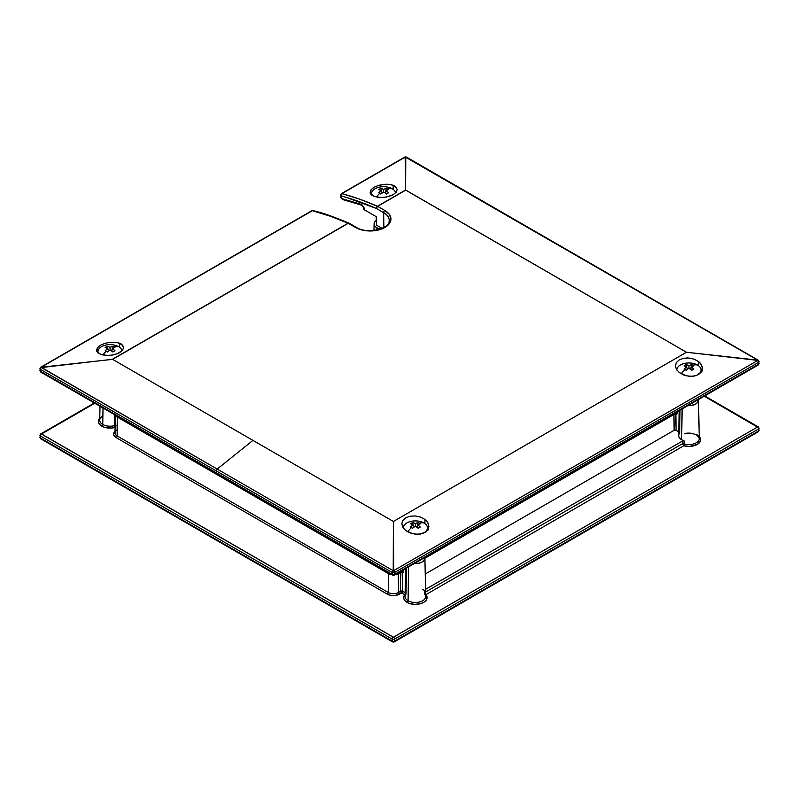 <?xml version="1.0" encoding="UTF-8"?>
<svg xmlns="http://www.w3.org/2000/svg" width="799" height="799" viewBox="0 0 799 799"><rect width="100%" height="100%" fill="white"/><g stroke="black" fill="none" stroke-linecap="round" stroke-linejoin="round"><path stroke-width="1.2" d="M356.734 228.115L356.734 228.115A1.728 0.999 120 0 0 356.374 227.385A1.728 0.999 120 0 0 355.515 227.465A20.754 11.985 0 0 0 384.868 227.465A20.754 11.985 0 0 0 384.868 210.517A1.728 0.999 120 0 0 383.65 212.634A19.026 10.986 180 0 1 389.043 221.882A19.026 10.986 0 0 0 383.65 212.634A1.728 0.999 -60 0 1 384.868 210.517L377.627 206.342A1.728 0.999 -120 0 0 377.448 206.252L376.409 208.479A1.728 0.999 -60 0 1 377.627 206.342A1.728 0.999 120 0 0 376.409 208.479L383.65 212.664A1.728 0.999 -60 0 1 383.65 212.634A1.728 0.999 120 0 0 383.65 212.664L383.87 227.455L383.65 212.664A19.026 10.986 180 0 1 389.213 220.294L389.223 220.324M680.009 410.167L679.629 433.078A10.277 5.933 0 0 0 678.661 435.525A10.277 5.933 0 0 0 681.667 439.79A10.277 5.933 0 0 0 684.144 440.848L682.526 440.988L682.486 443.685L683.784 445.762A11.715 6.772 180 0 0 697.397 444.364A11.715 6.772 180 0 0 699.225 436.444L700.304 438.042L700.264 441.428L697.387 444.364L689.507 446.441L683.784 445.762L425.907 594.646A11.715 6.772 180 0 1 422.192 603.125A11.715 6.772 180 0 1 407.091 602.406A1.378 0.799 120 0 0 408.069 600.728A10.337 5.973 0 0 0 418.926 602.116A10.337 5.973 0 0 0 425.677 597.013A10.337 5.973 0 0 0 424.659 593.887L424.329 590.511M102.881 415.949A10.337 5.973 0 0 0 99.725 420.174A10.337 5.973 0 0 0 102.751 424.469A10.337 5.973 0 0 0 114.467 425.647L115.056 427.475A11.715 6.772 180 0 1 101.783 426.137A1.378 0.799 120 0 0 102.751 424.469A10.337 5.973 0 0 0 114.467 425.647L114.297 414.511L114.467 425.647L116.035 425.787M376.898 220.045L374.831 221.822L374.102 223.93L374.831 226.037L376.898 227.815L376.858 229.992L376.898 227.815A9.518 5.493 180 0 1 374.102 223.86A9.518 5.493 180 0 1 376.359 220.384M99.775 419.645A10.337 5.973 0 0 0 102.751 424.469L103.001 407.989L102.751 424.469A1.378 0.799 -60 0 1 101.783 426.137L99.436 424.199L98.387 421.912L99.775 418.117A11.715 6.772 180 0 0 101.783 426.137L104.659 427.355L111.62 428.054L115.056 427.475L114.467 425.647A1.378 0.779 -0.9 0 1 115.126 425.567M406.451 568.099L406.022 593.977A10.337 5.973 0 0 0 405.033 596.434A10.337 5.973 0 0 0 408.069 600.728L408.569 566.881L408.069 600.728A10.337 5.973 0 0 0 419.395 602.017A10.337 5.973 0 0 0 425.717 596.434A10.337 5.973 0 0 0 424.659 593.887L424.509 593.447M678.661 435.715L679.2 437.502L681.667 439.79L682.126 408.938L681.667 439.79L684.144 440.848L684.383 443.934A10.337 5.973 0 0 0 699.275 438.501A10.337 5.973 0 0 0 696.249 434.356A10.337 5.973 0 0 1 699.275 438.561A10.337 5.973 0 0 1 684.383 443.934L683.784 445.762L425.907 594.646L427.066 598.111L426.067 600.399L423.75 602.356L420.414 603.734L414.411 604.364L408.669 603.165L404.973 600.738L403.835 598.781L403.765 596.723L404.773 594.746L401.617 592.918L395.086 595.485L390.072 595.205L387.245 594.116L116.135 437.592L114.247 435.964L113.588 434.047L115.056 431.26M381.532 193.488L380.833 194.037A20.414 4.315 -141.2 0 0 379.755 193.398A21.134 12.205 120 0 0 376.309 197.013A21.134 12.205 -60 0 1 379.755 193.398A20.414 4.315 38.8 0 1 380.833 194.037A21.034 9.848 -52 0 1 383.62 192L381.532 193.488M384.319 192.459L383.62 192A21.034 9.848 52 0 1 386.416 194.037L384.319 192.459M387.485 193.398L386.416 194.037A20.414 4.315 -38.8 0 1 388.524 192.819L387.485 193.398M387.885 192.229L388.524 192.819A21.034 14.062 -110.5 0 0 385.897 190.681L387.885 192.229M386.566 190.362L385.168 193.068L385.897 190.681A21.034 9.848 -52 0 1 388.524 189.603L386.566 190.362M387.485 188.934A20.414 16.1 95.1 0 1 388.524 189.603A20.414 16.1 -84.9 0 0 387.485 188.934A20.414 16.1 -84.9 0 0 386.416 188.374A21.034 14.062 110.5 0 0 383.62 189.373A21.034 14.062 -110.5 0 0 380.833 188.374A20.414 16.1 84.9 0 0 378.726 189.603A21.034 9.848 52 0 1 381.353 190.681A21.034 14.062 110.5 0 0 378.726 192.819A20.414 4.315 38.8 0 1 379.755 193.398A20.414 4.315 -141.2 0 0 378.726 192.819L381.353 190.681L382.082 193.068L381.353 190.681L378.726 189.603L379.755 188.934L380.833 188.374L381.722 191.89L380.833 188.374L383.62 189.373L383.62 192L383.62 189.373L386.416 188.374L385.527 191.89L386.416 188.374A20.414 16.1 95.1 0 1 387.485 188.934A21.134 12.205 -60 0 1 392.169 188.754A21.134 12.205 120 0 0 387.485 188.934M395.625 192.859A12.085 6.981 0 0 0 392.169 188.754A12.085 6.981 180 0 1 395.625 192.859M107.975 351.42L107.276 351.979A20.414 4.315 -141.2 0 0 106.197 351.34A21.134 12.205 120 0 0 102.751 354.956A21.134 12.205 -60 0 1 106.197 351.34A20.414 4.315 38.8 0 1 107.276 351.979A21.034 9.848 -52 0 1 110.062 349.932L107.975 351.42M110.761 350.401L110.062 349.932A21.034 9.848 52 0 1 112.859 351.979L110.761 350.401M113.927 351.34L112.859 351.979A20.414 4.315 -38.8 0 1 114.966 350.761L113.927 351.34M114.327 350.172L114.966 350.761A21.034 14.062 -110.5 0 0 112.339 348.624L114.327 350.172M113.009 348.294L111.61 351.001L112.339 348.624A21.034 9.848 -52 0 1 114.966 347.535L113.009 348.294M113.927 346.876A20.414 16.1 95.1 0 1 114.966 347.535A20.414 16.1 -84.9 0 0 113.927 346.876A20.414 16.1 -84.9 0 0 112.859 346.317A21.034 14.062 110.5 0 0 110.062 347.305A21.034 14.062 -110.5 0 0 107.276 346.317A20.414 16.1 84.9 0 0 105.168 347.535A21.034 9.848 52 0 1 107.795 348.624A21.034 14.062 110.5 0 0 105.168 350.761A20.414 4.315 38.8 0 1 106.197 351.34A20.414 4.315 -141.2 0 0 105.168 350.761L107.795 348.624L108.524 351.001L107.795 348.624L105.168 347.535L106.197 346.876L107.276 346.317L108.165 349.832L107.276 346.317L110.062 347.305L110.062 349.932L110.062 347.305L112.859 346.317L111.97 349.832L112.859 346.317A20.414 16.1 95.1 0 1 113.927 346.876A21.134 12.205 -60 0 1 118.612 346.686A21.134 12.205 120 0 0 113.927 346.876M122.067 350.791A12.085 6.981 0 0 0 118.612 346.686A12.085 6.981 180 0 1 122.067 350.791M692.164 403.145A6.042 3.486 0 0 0 694.041 402.067M686.84 369.757L686.141 370.307A20.414 4.315 -141.2 0 0 685.073 369.667A21.134 12.205 120 0 0 681.197 373.812A21.134 12.205 -60 0 1 685.073 369.667A20.414 4.315 38.8 0 1 686.141 370.307A21.034 9.848 -52 0 1 688.938 368.259L686.84 369.757M689.627 368.729L688.938 368.259A21.034 9.848 52 0 1 691.724 370.307L689.627 368.729M692.803 369.667L691.724 370.307A20.414 4.315 -38.8 0 1 693.832 369.088L692.803 369.667M693.192 368.499L693.832 369.088A21.034 14.062 -110.5 0 0 691.205 366.951L693.192 368.499M691.884 366.631L690.476 369.338L691.205 366.951A21.034 9.848 -52 0 1 693.832 365.862L691.884 366.631M692.803 365.203A20.414 16.1 95.1 0 1 693.832 365.862A20.414 16.1 -84.9 0 0 692.803 365.203A20.414 16.1 -84.9 0 0 691.724 364.644A21.034 14.062 110.5 0 0 688.938 365.642A21.034 14.062 -110.5 0 0 686.141 364.644A20.414 16.1 84.9 0 0 684.034 365.862A21.034 9.848 52 0 1 686.661 366.951A21.034 14.062 110.5 0 0 684.034 369.088A20.414 4.315 38.8 0 1 685.073 369.667A20.414 4.315 -141.2 0 0 684.034 369.088L686.661 366.951L687.39 369.338L686.661 366.951L684.034 365.862L685.073 365.203L686.141 364.644L687.03 368.159L686.141 364.644L688.938 365.642L688.938 368.259L688.938 365.642L691.724 364.644L690.835 368.159L691.724 364.644A20.414 16.1 95.1 0 1 692.803 365.203A21.134 12.205 -60 0 1 697.487 365.023A21.134 12.205 120 0 0 692.803 365.203M695.749 375.72A12.085 6.981 0 0 0 697.487 365.023A12.085 6.981 180 0 1 701.023 369.957A12.085 6.981 180 0 1 695.749 375.72M700.933 372.544A12.085 6.981 0 0 0 700.643 371.675M418.606 561.088A6.042 3.486 0 0 0 420.484 559.999M413.283 527.69L412.584 528.249A20.414 4.315 -141.2 0 0 411.515 527.61A21.134 12.205 120 0 0 407.64 531.754A21.134 12.205 -60 0 1 411.515 527.61A20.414 4.315 38.8 0 1 412.584 528.249A21.034 9.848 -52 0 1 415.38 526.201L413.283 527.69M416.069 526.671L415.38 526.201A21.034 9.848 52 0 1 418.167 528.249L416.069 526.671M419.245 527.61L418.167 528.249A20.414 4.315 -38.8 0 1 420.274 527.03L419.245 527.61M419.635 526.441L420.274 527.03A21.034 14.062 -110.5 0 0 417.647 524.893L419.635 526.441M418.326 524.563L416.918 527.27L417.647 524.893A21.034 9.848 -52 0 1 420.274 523.804L418.326 524.563M419.245 523.145A20.414 16.1 95.1 0 1 420.274 523.804A20.414 16.1 -84.9 0 0 419.245 523.145A20.414 16.1 -84.9 0 0 418.167 522.586A21.034 14.062 110.5 0 0 415.38 523.575A21.034 14.062 -110.5 0 0 412.584 522.586A20.414 16.1 84.9 0 0 410.476 523.804A21.034 9.848 52 0 1 413.103 524.893A21.034 14.062 110.5 0 0 410.476 527.03A20.414 4.315 38.8 0 1 411.515 527.61A20.414 4.315 -141.2 0 0 410.476 527.03L413.103 524.893L413.832 527.27L413.103 524.893L410.476 523.804L411.515 523.145L412.584 522.586L413.473 526.092L412.584 522.586L415.38 523.575L415.38 526.201L415.38 523.575L418.167 522.586L417.278 526.092L418.167 522.586A20.414 16.1 95.1 0 1 419.245 523.145A21.134 12.205 -60 0 1 423.929 522.955A21.134 12.205 120 0 0 419.245 523.145M422.192 533.652A12.085 6.981 0 0 0 423.929 522.955A12.085 6.981 180 0 1 427.465 527.889A12.085 6.981 180 0 1 422.192 533.652M427.375 530.476A12.085 6.981 0 0 0 427.085 529.617M97.977 351.72A13.413 7.74 0 0 0 97.498 352.369L97.977 351.72M96.549 350.182L97.568 347.595L100.524 345.208L104.939 343.34L110.132 342.282L115.286 342.242L119.65 343.21L119.59 347.315L119.65 343.21L121.338 344.049L123.645 347.525L122.617 350.172L117.593 353.617L112.679 355.026L107.386 355.465L100.484 354.277L96.809 351.34L97.568 347.595L100.524 345.208L104.939 343.34L110.132 342.282L117.613 342.601L122.597 345.078L123.645 347.615M401.797 523.914L402.816 520.459L405.772 517.772L410.207 516.194L415.42 515.964L420.594 517.113L424.958 519.48L424.898 523.585L424.958 519.48L426.626 521.018L428.634 524.514L428.644 528.129L427.874 529.797L424.918 532.514L417.957 534.281L412.693 533.712L405.792 530.546L402.856 527.36L401.797 523.824L402.816 520.459L405.772 517.772L410.207 516.194L415.42 515.964L420.594 517.113L424.958 519.48L427.874 522.726L428.893 526.481M676.833 370.067L676.843 370.047A13.413 7.74 0 0 0 676.833 370.067A12.085 6.981 180 0 1 676.843 369.957A12.085 6.981 180 0 1 684.304 363.505A12.085 6.981 180 0 1 697.487 365.023A12.085 6.981 0 0 0 684.204 363.525A12.085 6.981 0 0 0 676.843 370.077L676.843 369.957M675.355 365.972L676.373 362.516L679.33 359.83L683.764 358.252L688.978 358.022L694.151 359.18L698.516 361.538L698.456 365.652L698.516 361.538L700.184 363.076L702.191 366.571L702.201 370.187L701.432 371.855L696.408 375.51L691.515 376.349L686.241 375.77L679.35 372.604L676.413 369.418L675.355 365.882L676.373 362.516L679.33 359.83L683.764 358.252L688.978 358.022L694.151 359.18L698.516 361.538L701.432 364.783L702.451 368.549M371.535 193.777A13.413 7.74 0 0 0 371.056 194.437L371.535 193.777M370.107 192.239L371.126 189.653L374.082 187.266L378.496 185.398L383.69 184.349L388.843 184.299L393.208 185.268L393.148 189.383L393.208 185.268L394.896 186.107L397.203 189.583L396.174 192.229L393.228 194.666L386.237 197.083L380.943 197.533L374.042 196.334L370.366 193.398L371.126 189.653L374.082 187.266L378.496 185.398L386.317 184.189L391.17 184.669L396.154 187.136L397.203 189.673M376.569 225.178L376.189 216.649L364.234 209.738L376.189 216.649L376.569 225.178L382.072 228.354L376.569 225.178M702.091 371.895L701.023 370.047A13.413 7.74 0 0 1 701.802 371.205M700.793 372.044L701.023 369.957M428.534 529.827L427.465 527.989A13.413 7.74 0 0 1 428.244 529.148M427.235 529.977L427.465 527.889M405.602 190.002L377.448 206.252A1.728 0.999 60 0 1 377.627 206.342L405.602 190.002L686.491 352.249L393.398 521.467L252.953 440.389L217.198 469.073L393.218 570.706L393.398 521.467L393.727 570.606L757.822 360.399L686.491 352.249L757.662 360.109L405.782 156.954L405.602 190.002L405.273 157.043L341.912 193.628L359.53 199.131L377.448 206.252L405.602 190.002M349.343 223.49L348.094 223.201A1.728 0.999 60 0 1 348.274 223.291A1.728 0.999 -60 0 1 349.143 223.201A1.728 0.999 120 0 0 348.274 223.291A1.728 0.999 -120 0 0 348.094 223.201L112.329 359.32L348.274 223.291L355.515 227.465A1.728 0.999 -60 0 1 356.374 227.385L349.143 223.201A1.728 0.999 120 0 1 349.493 223.99M406.831 157.892L757.662 360.109A1.728 0.999 -60 0 1 758.191 360.159A1.728 0.999 -60 0 1 758.541 360.948A1.728 0.999 120 0 0 758.191 360.159A1.728 0.999 120 0 0 757.662 360.109L758.541 362.366A1.728 1.228 -103.9 0 0 757.662 360.109L758.541 362.366L757.822 360.399L393.727 570.606A1.728 0.999 60 0 1 394.616 572.474A1.728 0.999 -120 0 0 393.727 570.606L392.169 572.474A1.728 0.689 -47.8 0 1 393.727 570.606L392.169 572.474L393.218 570.706L217.198 469.073A1.728 0.999 120 0 0 216.309 470.941A1.728 0.999 -60 0 1 217.198 469.073L41.338 367.55A1.728 0.999 120 0 0 40.459 369.408A1.728 0.999 -60 0 1 41.338 367.55L40.459 367.999A1.728 0.999 0 0 0 39.95 368.709A1.728 0.999 0 0 0 40.459 369.408L392.169 572.474A1.728 0.999 0 0 0 394.616 572.474L758.541 362.366A1.728 0.999 0 0 0 759.05 361.657A1.728 0.999 0 0 0 758.541 360.948A1.728 0.999 180 0 1 759.05 361.657A1.728 0.999 180 0 1 758.541 362.366L758.541 364.244L394.616 574.351A1.728 0.999 180 0 1 392.169 574.351A1.728 0.999 0 0 0 394.616 574.351L394.616 572.474L394.616 574.351L758.541 364.244L758.541 362.366L394.616 572.474A1.728 0.999 180 0 1 392.169 572.474L392.169 574.351L40.459 371.295L40.459 369.877A1.728 0.999 0 0 0 39.95 370.586A1.728 0.999 0 0 0 40.459 371.295L40.459 369.408L40.459 371.295L392.169 574.351L392.169 572.474L40.459 369.408A1.728 0.999 180 0 1 39.95 368.709A1.728 0.999 180 0 1 40.459 367.999L41.178 367.25L40.519 367.43A1.728 0.689 47.8 0 1 41.338 367.55L112.329 359.32L348.094 223.201L330.087 216.13L312.309 210.716L41.178 367.25L217.198 469.073L252.953 440.389L112.599 359.35L41.178 367.25L312.309 210.716A1.728 0.999 -120 0 0 311.78 210.766A1.728 0.999 -120 0 0 311.43 211.555M123.645 347.525L122.617 350.172L119.67 352.599L115.236 354.426L110.022 355.375L104.849 355.305L100.484 354.277L97.578 352.459L96.549 350.132M702.451 368.409L701.432 371.855L698.476 374.571L694.061 376.109L688.868 376.229L683.714 374.991L679.35 372.604L676.413 369.418L675.355 365.882M428.893 526.341L427.874 529.797L424.918 532.514L420.504 534.042L415.31 534.171L410.157 532.923L405.792 530.546L402.856 527.36L401.797 523.824M397.203 189.583L396.174 192.229L393.228 194.666L388.793 196.494L383.58 197.433L378.406 197.363L374.042 196.334L371.136 194.527L370.107 192.189M364.234 208.329L363.855 209.418L363.635 206.711L361.208 204.334L343.33 199.081A1.728 1.228 105.3 0 0 344.089 200.02A1.728 1.228 105.3 0 0 344.868 199.9L353.767 202.377M384.868 210.517L389.363 214.412L390.951 218.996L389.363 223.58L384.868 227.465L374.242 230.751L366.142 230.751L358.661 228.953L348.274 223.291L112.599 359.35L393.398 521.467L686.491 352.249L405.692 190.132L377.627 206.342L384.868 210.517M406.351 157.033L758.191 360.159L759.05 363.535A1.728 0.999 180 0 1 758.541 364.244A1.728 0.999 0 0 0 759.05 363.535A1.728 0.999 0 0 0 758.541 362.826M344.729 199.97L343.33 199.081A1.728 0.999 120 0 0 343.69 199.85A1.728 0.999 -60 0 1 343.33 199.081L341.053 197.772L341.023 195.905L345.368 197.053L376.409 208.479A1.728 1.129 -67.6 0 1 377.448 206.252C365.413 200.978 353.567 196.764 341.912 193.628A1.728 0.999 -120 0 0 341.383 193.678A1.728 0.999 -120 0 0 341.023 194.467A1.728 0.999 60 0 1 341.373 193.688A1.728 0.999 60 0 1 341.912 193.628L405.273 157.043A1.728 0.999 -120 0 0 404.743 157.103A1.728 0.999 -120 0 0 404.384 157.892A1.728 0.999 60 0 1 404.743 157.103A1.728 0.999 60 0 1 405.273 157.043L406.002 156.914M406.092 156.944A1.728 1.228 103.9 0 0 406.032 156.924A1.728 1.228 103.9 0 0 405.273 157.043L406.711 157.443M758.541 364.244A1.728 0.999 60 0 1 758.191 365.033A1.728 0.999 60 0 1 757.322 364.943A1.728 0.999 -120 0 0 758.191 365.033A1.728 0.999 -120 0 0 758.541 364.244M394.616 574.351A1.728 0.999 60 0 1 394.257 575.14A1.728 0.999 -120 0 0 394.616 574.351L757.322 364.943M40.459 371.295L41.678 371.994L40.459 371.295A1.728 0.999 120 0 0 40.809 372.084A1.728 0.999 120 0 0 41.678 371.994L392.169 574.351A1.728 0.999 120 0 0 392.529 575.14L394.257 575.14A1.728 0.999 60 0 1 393.398 575.06A1.728 0.999 -120 0 0 394.257 575.14L758.191 365.033L759.05 363.535M40.519 367.43L39.95 370.586L40.809 372.084L392.529 575.14A1.728 0.999 120 0 0 393.398 575.06A1.728 0.999 -60 0 1 392.529 575.14A1.728 0.999 -60 0 1 392.169 574.351M687.29 357.632L686.491 358.162M341.023 194.467L340.514 195.196L341.023 195.905L341.912 193.628A1.728 1.238 104.1 0 0 341.023 195.905C352.629 199.031 364.424 203.226 376.409 208.479L383.65 212.664A19.026 10.986 180 0 1 389.073 221.782M341.033 196.344A1.728 1.019 -0.9 0 0 340.544 197.063L340.514 195.206L341.023 195.905A1.728 1.019 179.1 0 1 340.514 195.206L341.383 193.678L404.743 157.103L406.162 156.954M363.964 207.49L363.964 207.49A1.728 0.999 -1.7 0 0 363.695 208.05A1.728 0.999 -1.7 0 0 364.204 208.729L361.208 204.334A1.728 1.189 108.4 0 0 361.877 205.243A1.728 1.189 -71.6 0 1 361.208 204.334L343.33 199.081L341.053 197.772A1.728 0.999 120 0 0 341.413 198.532A1.728 0.999 120 0 0 342.252 198.462L340.544 197.053A1.728 1.019 -0.9 0 0 341.053 197.772L341.023 195.905M341.053 197.772L340.544 197.053L341.053 196.334M313.667 211.046A1.728 1.228 103.7 0 0 313.068 210.586A1.728 1.228 103.7 0 0 312.309 210.716C324.084 213.792 336.009 217.957 348.094 223.201A1.728 1.129 -67.8 0 1 348.933 223.101L349.143 223.201M348.923 223.101L337.548 218.536C329.058 215.4 325.812 213.812 313.058 210.586L311.79 210.766A1.728 0.999 60 0 1 312.309 210.716L313.278 210.676M340.544 197.063L341.413 198.532L343.69 199.85A1.728 0.999 120 0 0 343.86 199.92M344.868 199.9L361.308 204.684M343.69 199.85L361.887 205.243A1.728 1.189 108.4 0 0 362.536 205.203M364.204 208.729A1.728 0.999 178.3 0 1 363.695 208.05L364.234 209.738L364.204 208.729M363.725 209.038L364.234 209.738M403.285 528.019A12.085 6.981 180 0 1 403.285 527.889A12.085 6.981 180 0 1 410.746 521.437A12.085 6.981 180 0 1 423.929 522.955A12.085 6.981 0 0 0 410.646 521.467A12.085 6.981 0 0 0 403.285 528.019L403.285 527.889M98.227 353.038A12.085 6.981 180 0 1 97.977 351.62A12.085 6.981 180 0 1 105.438 345.178A12.085 6.981 180 0 1 118.612 346.686A12.085 6.981 0 0 0 104.319 345.478A12.085 6.981 0 0 0 98.227 353.038M371.785 195.106A12.085 6.981 180 0 1 371.535 193.688A12.085 6.981 180 0 1 378.996 187.236A12.085 6.981 180 0 1 392.169 188.754A12.085 6.981 0 0 0 377.877 187.545A12.085 6.981 0 0 0 371.785 195.106M413.522 563.525L419.016 563.215L422.102 562.027L424.169 560.239L424.708 557.063M420.963 559.47L417.687 561.357M687.08 405.592L690.795 405.592L695.659 404.084L697.727 402.306L698.266 399.13M694.521 401.537L691.245 403.425M376.898 227.815L380.244 229.063A9.518 5.493 180 0 1 376.898 227.815M424.898 558.281L673.917 414.511L674.146 430.301L425.238 574.012L674.146 430.301L673.917 414.511L676.523 414.531L677.492 411.615L676.893 414.032A1.728 0.999 60 0 1 676.573 414.501A1.728 0.999 60 0 1 675.864 414.501L676.104 430.301L675.694 414.431L676.983 413.682L673.917 414.511L424.898 558.281M678.741 431.82L676.104 430.301L674.146 430.301L675.654 430.132L678.741 431.82M698.386 399.56A9.518 5.493 180 0 1 698.456 400.129A9.518 5.493 180 0 1 687.819 405.652M424.828 557.492A9.518 5.493 180 0 1 424.898 558.072A9.518 5.493 180 0 1 414.262 563.595M115.366 414.341L117.393 417.088L117.413 416.309L117.393 417.088L388.514 573.622L388.224 592.449L117.113 435.914L117.393 417.118L115.505 415.081L117.393 417.088L388.514 573.622L392.049 574.711L388.514 573.652L388.514 572.823L388.514 573.622L391.71 574.671M395.086 574.671L403.705 570.486L398.282 573.622L398.282 572.823L398.282 573.622L403.425 571.625L402.137 572.364L402.586 591.23L405.123 592.688L402.586 591.23A1.378 0.779 -0.9 0 0 400.639 591.25L398.561 592.449L398.282 573.652L400.359 572.454L400.639 591.25A1.378 0.799 -120 0 0 401.617 592.918L399.54 594.116A8.689 5.014 180 0 1 387.245 594.116L116.135 437.592A8.689 5.014 180 0 1 115.006 431.3M424.898 558.251L677.262 412.554L424.898 558.251M117.313 417.068L117.113 429.952A7.311 4.215 0 0 0 114.976 432.878A7.311 4.215 0 0 0 117.113 435.914L117.393 417.118L388.514 573.652L388.224 592.449A7.311 4.215 0 0 0 398.561 592.449L398.282 573.652A6.911 3.985 180 0 1 394.556 574.761M40.459 436.644A1.728 0.999 0 0 0 39.95 437.353L40.809 438.841L392.529 641.907A1.728 0.999 -60 0 1 392.169 641.118L40.459 438.052L392.169 641.118L392.169 639.08L392.389 641.657L393.418 642.076L392.169 641.118A1.728 0.999 0 0 0 394.616 641.118L394.616 639.08A1.728 0.999 180 0 1 392.169 639.08L40.459 436.014L40.459 438.052A1.728 0.999 120 0 0 40.809 438.841A1.728 0.999 120 0 0 41.358 438.891L392.209 641.457L41.358 438.891A1.728 0.999 -60 0 1 40.809 438.841A1.728 0.999 -60 0 1 40.459 438.052A1.728 0.999 180 0 1 39.95 437.353A1.728 0.999 0 0 0 40.459 438.052L40.459 436.014A1.728 0.999 180 0 1 39.95 435.315A1.728 0.999 180 0 1 40.459 434.606A1.558 0.899 60 0 1 40.779 433.897A1.558 0.899 60 0 1 41.558 433.977L393.398 637.202L757.442 427.066L704.219 396.194L757.442 426.926A1.558 0.899 -60 0 1 758.221 426.846A1.558 0.899 -60 0 1 758.541 427.555A1.728 0.999 180 0 1 759.05 428.264A1.728 0.999 180 0 1 758.541 428.963L758.541 431.001A1.728 0.999 60 0 1 758.191 431.79A1.728 0.999 60 0 1 757.642 431.84L393.707 641.957A1.728 0.999 -120 0 0 394.257 641.907A1.728 0.999 -120 0 0 394.616 641.118A1.728 0.999 180 0 1 392.169 641.118L393.078 641.957L392.429 641.827M392.529 641.907L394.257 641.907L758.191 431.79A1.728 0.999 -120 0 0 758.541 431.001L394.616 641.118L758.541 431.001L758.541 428.963L394.616 639.08L394.616 641.118A1.728 0.999 60 0 1 394.257 641.907A1.728 0.999 60 0 1 393.707 641.957L757.642 431.84A1.728 0.999 -120 0 0 758.191 431.79L759.05 430.301A1.728 0.999 180 0 1 758.541 431.001A1.728 0.999 0 0 0 759.05 430.301A1.728 0.999 0 0 0 758.541 429.592M406.022 593.977A10.337 5.973 0 0 0 405.033 596.473A10.337 5.973 0 0 0 408.069 600.728A1.378 0.799 -60 0 1 407.091 602.406A11.715 6.772 180 0 1 404.773 594.746L401.617 592.918A1.378 0.799 120 0 0 402.586 591.23L402.306 572.434A1.728 0.999 60 0 0 403.016 572.444A1.728 0.999 60 0 0 403.335 571.974L403.934 569.557L402.966 572.474L400.359 572.454L400.639 591.25L402.586 591.23L401.617 592.918L400.639 591.25L398.561 592.449A1.378 0.799 -120 0 0 399.54 594.116A1.378 0.799 60 0 1 398.561 592.449A7.311 4.215 0 0 1 388.224 592.449A1.378 0.799 -60 0 1 387.245 594.116A1.378 0.799 120 0 0 388.224 592.449L117.113 435.914A1.378 0.799 -60 0 1 116.135 437.592A1.378 0.799 120 0 0 117.113 435.914A7.311 4.215 0 0 1 114.976 432.888A7.311 4.215 0 0 1 117.113 429.952M94.781 403.245L41.558 433.977L94.781 403.245M679.629 433.078L678.75 434.816M682.526 440.988L425.567 589.342L682.526 440.988L684.144 440.848L683.784 445.762L682.486 443.685L425.617 591.989L682.486 443.685A1.378 0.779 -179.1 0 1 684.104 443.565A1.378 0.779 0.9 0 0 682.486 443.685L682.526 440.988M423.65 590.012L422.641 589.332M392.239 574.761A6.911 3.985 180 0 1 388.514 573.652L117.393 417.118A6.911 3.985 180 0 1 115.565 415.24M425.667 594.466L425.098 593.707M41.558 433.977A1.558 0.899 -120 0 0 40.779 433.897A1.558 0.899 -120 0 0 40.459 434.606A1.728 0.999 0 0 0 39.95 435.315A1.728 0.999 0 0 0 40.459 436.014A1.558 0.899 -60 0 1 41.558 434.117L41.558 433.977M758.541 427.555A1.558 0.899 120 0 0 758.221 426.846A1.558 0.899 120 0 0 757.442 426.926L757.442 427.066A1.558 0.899 60 0 1 758.541 428.963A1.728 0.999 0 0 0 759.05 428.264A1.728 0.999 0 0 0 758.541 427.555M393.268 637.173L41.558 434.117A1.558 0.899 120 0 0 40.459 436.014L392.169 639.08A1.558 0.899 -60 0 1 393.268 637.173A1.558 0.899 120 0 0 392.169 639.08A1.728 0.999 0 0 0 394.616 639.08L758.541 428.963A1.558 0.899 -120 0 0 757.442 427.066L393.517 637.173A1.558 0.899 60 0 1 394.616 639.08A1.558 0.899 -120 0 0 393.517 637.173L393.268 637.173M389.213 220.294L389.223 220.404C390.781 228.414 367.37 234.746 356.374 227.385M424.848 594.406L425.717 596.434L424.898 558.072M373.962 230.452L374.102 223.86M99.725 420.174L100.025 406.272M405.842 594.486L405.033 596.434L405.632 568.578M678.661 435.525L679.19 410.636M311.79 210.766L40.689 367.28M687.09 357.742L686.041 358.352M361.887 205.243L363.695 208.05M97.977 352.838L97.977 351.62M371.535 194.896L371.535 193.688M684.304 433.767C688.438 432.469 692.793 433.058 697.387 435.535L699.275 438.501L698.456 400.129M39.95 437.353L40.779 433.897L94.332 402.976M759.05 430.301L758.221 426.846L704.668 395.924M115.376 414.252L114.976 432.878"/></g></svg>
